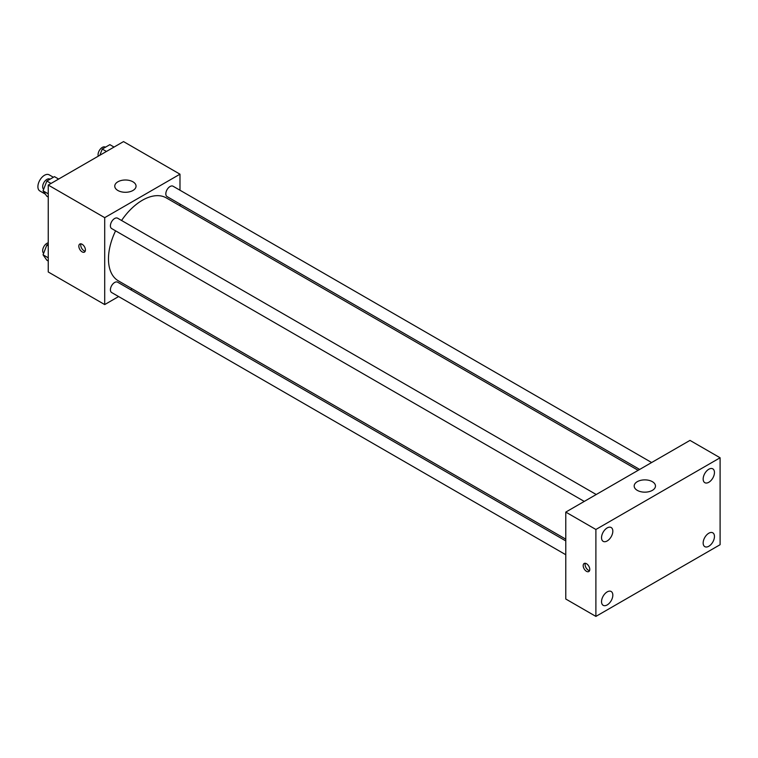 <?xml version="1.0" encoding="UTF-8"?>
<svg xmlns="http://www.w3.org/2000/svg" width="758" height="758" viewBox="0 0 758 758"><rect width="100%" height="100%" fill="white"/><g stroke="black" fill="none" stroke-linecap="round" stroke-linejoin="round"><path stroke-width="1.14" d="M53.392 177.268L49.147 174.814A9.314 5.382 120 0 0 41.965 177.315A9.314 5.382 120 0 0 37.9 186.686A9.314 5.382 120 0 0 39.833 190.95L45.385 194.162M118.599 296.558L104.708 304.574L48.247 271.98L48.247 185.056L123.526 141.594L179.987 174.188L179.987 190.23M132.082 288.77L130.566 289.641M115.586 230.839A47.906 27.658 120 0 0 108.47 258.942A47.906 27.658 120 0 0 118.39 280.867L565.781 539.165M638.151 470.32L166.296 197.895A47.906 27.658 120 0 0 121.574 220.483M179.987 204.044L179.987 205.797M104.708 304.574L104.708 217.65L179.987 174.188M651.634 462.532L173.042 186.222A5.979 3.458 120 0 0 168.428 187.823A5.979 3.458 120 0 0 165.822 193.84A5.979 3.458 120 0 0 167.054 196.578L639.667 469.439M565.781 540.918L117.632 282.184A5.979 3.458 120 0 0 113.027 283.786A5.979 3.458 120 0 0 110.412 289.802A5.979 3.458 120 0 0 111.653 292.541L565.781 554.733M584.266 501.426L111.653 228.565A5.979 3.458 -60 0 1 111.653 221.658A5.979 3.458 -60 0 1 117.632 218.209L596.233 494.519M104.708 217.65L48.247 185.056M117.878 190.485A10.65 6.149 180 0 1 114.761 186.146A10.65 6.149 180 0 1 125.411 179.997A10.65 6.149 180 0 1 136.052 186.146A10.65 6.149 180 0 1 129.485 191.821A10.65 6.149 180 0 1 117.878 190.485M85.417 249.979A4.662 2.691 60 0 1 84.451 252.111A4.662 2.691 60 0 1 79.798 249.42A4.662 2.691 60 0 1 79.798 244.038A4.662 2.691 60 0 1 83.389 245.289A4.662 2.691 60 0 1 85.417 249.979M85.199 251.211A4.662 2.691 60 0 1 81.693 248.321A4.662 2.691 60 0 1 80.945 243.839M565.781 599.019L565.781 512.095L689.988 440.389L720.1 457.775L720.1 544.699L595.892 616.406L565.781 599.019M595.892 616.406L595.892 529.482L565.781 512.095M589.781 569.41A4.662 2.691 60 0 1 588.814 571.541A4.662 2.691 60 0 1 584.153 568.86A4.662 2.691 60 0 1 584.153 563.478A4.662 2.691 60 0 1 587.744 564.729A4.662 2.691 60 0 1 589.781 569.41M595.892 529.482L720.1 457.775M652.354 490.369A10.65 6.149 180 0 1 640.747 491.696A10.65 6.149 180 0 1 634.181 486.02A10.65 6.149 180 0 1 644.821 479.871A10.65 6.149 180 0 1 655.471 486.02A10.65 6.149 180 0 1 652.354 490.369M708.806 469.249A7.987 4.614 120 0 0 703.159 479.028A7.987 4.614 120 0 0 704.817 482.675A7.987 4.614 120 0 0 712.804 478.071A7.987 4.614 120 0 0 712.804 468.851A7.987 4.614 120 0 0 708.806 469.249M607.186 527.919A7.987 4.614 120 0 0 601.539 537.697A7.987 4.614 120 0 0 603.188 541.354A7.987 4.614 120 0 0 611.175 536.74A7.987 4.614 120 0 0 611.175 527.521A7.987 4.614 120 0 0 607.186 527.919M607.186 591.894A7.987 4.614 120 0 0 601.539 601.672A7.987 4.614 120 0 0 603.188 605.329A7.987 4.614 120 0 0 611.175 600.715A7.987 4.614 120 0 0 611.175 591.496A7.987 4.614 120 0 0 607.186 591.894M708.806 533.225A7.987 4.614 120 0 0 703.159 543.003A7.987 4.614 120 0 0 704.817 546.651A7.987 4.614 120 0 0 712.804 542.046A7.987 4.614 120 0 0 712.804 532.827A7.987 4.614 120 0 0 708.806 533.225M589.563 570.651A4.662 2.691 60 0 1 586.048 567.761A4.662 2.691 60 0 1 585.309 563.279M48.247 197.052L46.854 196.246L43.054 190.836L46.854 181.039L54.462 176.642L58.641 179.059M48.247 193.84L43.054 190.836M51.032 183.445L46.854 181.039M50.056 179.191L49.886 179.087A5.979 3.458 120 0 0 45.281 180.698A5.979 3.458 120 0 0 42.666 186.714A5.979 3.458 120 0 0 43.651 189.282M99.848 155.267L102.264 149.051L109.863 144.655L114.041 147.071M106.442 151.458L102.264 149.051M105.457 147.204L105.296 147.109A5.979 3.458 120 0 0 100.681 148.71A5.979 3.458 120 0 0 98.066 154.727A5.979 3.458 120 0 0 98.294 156.167M48.247 261.027L46.854 260.221L43.054 254.811L46.854 245.014L48.247 244.209M48.247 257.815L43.054 254.811M48.247 245.819L46.854 245.014M48.247 242.835A5.979 3.458 120 0 0 42.666 250.69A5.979 3.458 120 0 0 43.651 253.257"/></g></svg>
